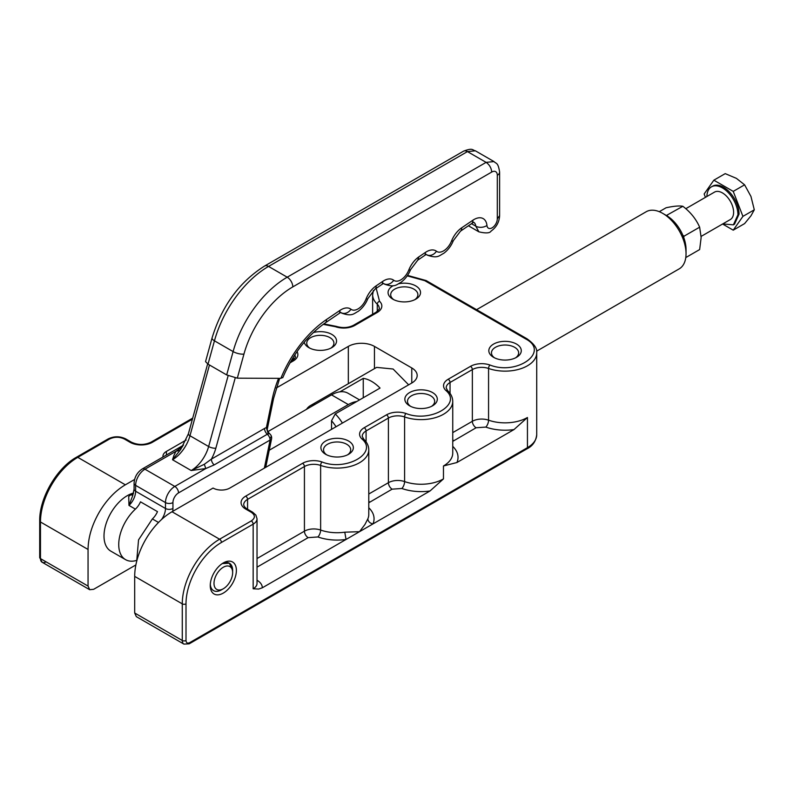 <?xml version="1.0" encoding="UTF-8"?>
<svg xmlns="http://www.w3.org/2000/svg" width="794" height="794" viewBox="0 0 794 794"><rect width="100%" height="100%" fill="white"/><g stroke="black" fill="none" stroke-linecap="round" stroke-linejoin="round"><path stroke-width="1.19" d="M659.288 211.68L666.047 207.78C673.679 206.103 679.277 205.606 682.84 206.281C690.472 212.067 696.07 219.035 699.643 227.173L701.142 237.505L699.643 249.564L685.778 257.574M682.84 206.281L666.374 215.482M699.643 227.173L684.001 236.205L682.86 235.292M667.665 216.266L667.208 215.303M683.733 237.485L684.001 236.205M722.739 223.918L733.388 224.831L734.51 224.176L739.045 214.142A21.944 12.664 -120 0 0 729.478 192.059A21.944 12.664 -120 0 0 712.565 186.183L711.444 186.828A21.944 12.664 -120 0 0 706.908 196.505M733.388 224.831L737.934 214.787A21.944 12.664 -120 0 0 728.356 192.704A21.944 12.664 -120 0 0 711.444 186.828M722.58 224.017L733.229 230.171L742.926 216.375L733.229 191.384L713.846 180.188L704.149 193.984L705.449 197.339M701.122 236.404L730.331 219.541A15.83 9.141 -120 0 0 733.606 212.286A15.83 9.141 -120 0 0 726.699 196.356A15.83 9.141 -120 0 0 714.501 192.118L685.778 208.703M742.926 216.375L754.3 209.805L750.955 196.446L744.603 184.823L736.405 178.362L725.22 173.628L713.846 180.188M733.229 191.384L744.603 184.823M733.229 230.171L744.603 223.6L750.955 215.839L754.3 209.805M134.692 613.008L136.33 616.63L183.91 644.103A7.92 4.566 120 0 1 182.273 640.48A2.64 1.519 0 0 0 184.139 640.927A2.64 1.519 0 0 0 186.004 640.48L186.004 603.857A2.64 1.519 180 0 1 184.139 604.294A2.64 1.519 180 0 1 182.273 603.857L182.273 640.48L134.692 613.008L134.692 576.384A52.771 30.47 -60 0 1 145.62 539.602A52.771 30.47 -60 0 1 172.01 511.753L213.06 488.052A11.87 6.858 0 0 0 229.853 488.052L411.768 383.026A18.47 10.659 0 0 0 417.178 375.483A18.47 10.659 0 0 0 411.768 367.95L374.45 346.402A18.47 10.659 0 0 0 348.328 346.402L276.243 388.018M134.583 479.497L125.363 484.816L77.792 457.354L109.493 439.042C114.475 436.68 119.447 436.68 124.42 439.042L130.018 442.278A15.83 9.141 0 0 0 152.408 442.278L192.426 419.172M186.163 440.025L166.412 451.429A11.87 6.858 0 0 0 162.939 456.272A11.87 6.858 0 0 0 162.998 456.997M393.248 285.681A16.227 9.369 0 0 0 392.822 299.169A16.227 9.369 0 0 0 415.778 299.169A16.227 9.369 0 0 0 415.778 285.919A16.227 9.369 0 0 0 398.777 283.726M432.551 392.564A16.227 9.369 0 0 0 409.605 392.564A16.227 9.369 0 0 0 409.605 405.813L409.605 405.813A16.227 9.369 0 0 0 432.551 405.813A16.227 9.369 0 0 0 432.551 392.564M516.527 344.08A16.227 9.369 0 0 0 493.58 344.08A16.227 9.369 0 0 0 493.58 357.33L493.58 357.33A16.227 9.369 0 0 0 516.527 357.33A16.227 9.369 0 0 0 516.527 344.08M348.596 441.037A16.227 9.369 0 0 0 325.649 441.037A16.227 9.369 0 0 0 325.649 454.287L325.649 454.287A16.227 9.369 0 0 0 348.596 454.287A16.227 9.369 0 0 0 348.596 441.037M304.231 342.224A16.227 9.369 0 0 0 308.856 347.643A16.227 9.369 0 0 0 331.803 347.643A16.227 9.369 0 0 0 331.803 334.393A16.227 9.369 0 0 0 313.322 332.567M513.986 429.574L527.444 417.495A31.661 18.282 180 0 1 488.558 420.175A5.28 2.243 109.4 0 1 485.819 427.083A36.941 21.329 180 0 0 513.986 429.574L456.927 462.515A36.941 21.329 0 0 0 452.749 446.377M257.028 518.76L257.028 583.391A13.19 7.612 180 0 1 253.157 588.781L253.157 524.149A13.19 7.612 0 0 0 257.028 518.76L255.876 515.098L252.611 512.17L247.023 508.934C245.118 507.753 244.006 506.354 243.698 504.756A13.19 7.612 180 0 1 247.569 499.366L304.43 466.544A13.19 7.612 180 0 1 320.627 465.423A31.661 18.282 0 0 0 352.615 465.76A31.661 18.282 0 0 0 368.783 449.821C368.704 445.841 367.007 442.288 363.712 439.171L362.223 436.333A13.19 7.612 180 0 1 366.084 430.944L388.395 418.071A13.19 7.612 180 0 1 404.593 416.949A31.661 18.282 0 0 0 443.469 414.269A31.661 18.282 0 0 0 452.749 401.347L452.749 453.046A31.661 18.282 180 0 1 443.469 465.979L456.927 462.515M368.783 507.773A36.941 21.329 0 0 1 372.962 523.921C369.855 523.216 368.148 521.529 367.84 518.869L364.912 524.516L359.513 531.682L430.02 490.98L443.469 478.901A31.661 18.282 180 0 1 404.593 481.581L404.593 416.949A2.64 1.122 -70.6 0 1 405.962 413.495A15.83 9.141 0 0 0 386.529 414.835L364.218 427.718A15.83 9.141 0 0 0 361.895 438.933C378.639 452.888 346.164 471.636 322.007 461.969A15.83 9.141 0 0 0 302.564 463.309L245.703 496.141A15.83 9.141 0 0 0 245.703 509.063L251.291 512.299C255.39 515.167 255.39 518.045 251.291 520.914L219.591 539.215L172.01 511.753M257.028 567.164L308.161 537.637L317.878 536.962A36.941 21.329 0 0 0 346.055 539.454L344.775 532.188L359.513 531.682L262.298 587.808A18.47 10.659 0 0 0 257.028 580.235M253.157 588.781L258.655 589.059L262.298 587.808M236.384 570.459A18.47 10.659 120 0 0 223.322 562.916A18.47 10.659 120 0 0 210.261 585.535A18.47 10.659 120 0 0 223.322 593.078A18.47 10.659 120 0 0 236.384 570.459M407.233 275.865L424.82 280.689A2.64 1.519 120 0 1 426.14 280.56L526.898 338.73A2.64 1.519 120 0 0 525.578 338.859C550.361 351.653 517.311 375.909 489.938 365.012A15.83 9.141 0 0 0 470.495 366.352L448.183 379.244A15.83 9.141 0 0 0 445.861 390.459C462.594 404.414 430.13 423.162 405.962 413.495M379.522 301.263A2.64 1.836 133.4 0 0 377.269 304.211A13.19 7.612 180 0 1 379.204 308.181C379.929 308.489 378.827 309.878 375.88 312.36L353.568 325.242C348.377 327.872 342.631 328.25 336.319 326.384A2.64 1.122 109.4 0 0 335.445 326.711A15.83 9.141 0 0 0 354.888 325.381L377.2 312.489A15.83 9.141 0 0 0 379.522 301.263L376.197 288.341M294.842 354.849A13.19 7.612 180 0 1 295.229 356.665C295.964 356.963 294.852 358.362 291.914 360.843L290.733 361.528L291.914 360.843A2.64 1.519 60 0 1 293.234 360.972A15.83 9.141 0 0 0 297.045 351.603M124.42 439.042A2.64 1.519 -60 0 1 125.74 438.913L131.338 442.149C137.918 445.206 144.508 445.206 151.088 442.149L192.714 418.11L151.088 442.149A2.64 1.519 -120 0 1 152.408 442.278M39.7 557.537A2.64 1.519 0 0 0 40.474 558.609A7.92 4.566 120 0 0 42.112 562.231L39.7 557.537L39.7 520.904C39.263 498.275 56.652 468.152 76.472 457.225L108.173 438.913A2.64 1.519 60 0 1 109.493 439.042M135.883 564.931L93.652 589.307L89.692 589.704L88.055 586.081L88.055 549.458C88.203 537.538 91.846 525.281 98.982 512.676A52.771 30.47 -60 0 1 125.363 484.816M42.112 562.231L89.692 589.704L42.112 562.231A7.92 4.566 120 0 0 46.072 561.844M306.494 409.337A32.981 19.046 60 0 1 310.375 405.625L376.614 367.384L393.109 369.021L408.642 384.832M414.756 299.705A13.587 7.841 0 0 0 417.892 294.693A13.587 7.841 0 0 0 413.912 289.145A13.587 7.841 0 0 0 399.104 287.448A13.587 7.841 0 0 0 390.708 294.693A13.587 7.841 0 0 0 393.844 299.705M431.539 406.349A13.587 7.841 0 0 0 434.665 401.347A13.587 7.841 0 0 0 430.685 395.799A13.587 7.841 0 0 0 415.877 394.092A13.587 7.841 0 0 0 407.491 401.347A13.587 7.841 0 0 0 410.617 406.349M515.514 357.876A13.587 7.841 0 0 0 518.641 352.864A13.587 7.841 0 0 0 514.661 347.315A13.587 7.841 0 0 0 499.853 345.618A13.587 7.841 0 0 0 491.466 352.864A13.587 7.841 0 0 0 494.593 357.876M347.583 454.823A13.587 7.841 0 0 0 350.71 449.821A13.587 7.841 0 0 0 346.73 444.273A13.587 7.841 0 0 0 331.922 442.566A13.587 7.841 0 0 0 323.535 449.821A13.587 7.841 0 0 0 326.662 454.823M330.79 348.189A13.587 7.841 0 0 0 333.917 343.177A13.587 7.841 0 0 0 329.937 337.629A13.587 7.841 0 0 0 315.129 335.931A13.587 7.841 0 0 0 306.742 343.177A13.587 7.841 0 0 0 309.868 348.189M136.33 616.63L183.91 644.103L189.19 643.835L526.898 448.868A2.64 1.519 60 0 1 525.578 448.739M232.642 570.995A15.83 9.141 120 0 0 232.652 570.459A15.83 9.141 120 0 0 229.367 563.214A15.83 9.141 120 0 0 222.35 563.522M210.291 584.404A15.83 9.141 120 0 0 213.536 590.637A15.83 9.141 120 0 0 221.913 589.575M310.375 405.625A32.981 19.046 60 0 1 315.536 404.116M267.846 431.648L331.535 394.876A32.981 19.046 -60 0 1 339.931 391.829L363.255 378.371A32.981 19.046 60 0 1 371.652 381.408A32.981 19.046 60 0 1 380.048 388.067L356.724 401.526A32.981 19.046 120 0 0 348.328 404.573L269.235 450.238M342.403 423.073A32.981 19.046 60 0 0 335.267 413.912L356.724 401.526M132.866 495.248L130.722 494.821L128.717 496.449L128.965 505.411L135.397 509.123A32.981 19.046 120 0 0 125.571 559.651L110.832 551.145A32.981 19.046 -60 0 1 104.004 536.039A32.981 19.046 -60 0 1 127.328 495.645A32.981 19.046 -60 0 1 133.551 493.024M363.255 378.371L363.255 397.754M339.931 391.829A32.981 19.046 -60 0 1 348.03 393.238L359.553 399.898M335.267 413.912L331.535 420.76L331.535 429.346M331.535 420.76A27.701 15.999 60 0 1 336.031 426.755M135.397 509.123A13.19 7.612 120 0 0 140.498 501.828L157.48 511.634A13.19 7.612 120 0 1 152.379 518.929L138.543 539.87L136.667 561.408M125.571 559.651A32.981 19.046 120 0 0 136.419 560.475M475.805 310.126L646.217 211.73A32.981 19.046 60 0 1 662.712 213.368L662.712 213.368A32.981 19.046 60 0 1 686.036 253.762A32.981 19.046 60 0 1 679.207 268.858L536.605 351.186M210.301 584.324A15.82 9.131 120 0 0 213.546 590.617A15.82 9.131 120 0 0 221.457 589.833L223.322 588.761A13.18 7.612 -60 0 1 214.003 583.382A13.18 7.612 -60 0 1 223.322 567.234A13.18 7.612 -60 0 1 232.642 572.623A13.18 7.612 -60 0 1 223.322 588.761L221.457 589.833M232.642 572.623L232.642 570.459L229.367 563.224L222.29 563.561M161.569 519.494A13.19 7.612 120 0 0 165.48 508.478L165.48 502.592L135.625 485.362L135.625 491.238A13.19 7.612 120 0 1 128.965 505.411L132.697 495.724L134.087 489.084A5.28 3.047 0 0 0 135.625 491.238L165.48 508.478A5.28 3.047 -0 0 0 172.943 508.478A18.47 10.659 -60 0 1 172.725 511.336M662.712 213.368L666.444 215.521A27.701 15.999 -120 0 1 686.036 249.455L686.036 253.762M279.647 378.341L273.563 398.509A5.28 2.154 -168.4 0 1 272.124 399.6L266.377 427.668L267.439 428.413C266.873 429.584 267.558 431.321 269.474 433.613L269.474 433.613A5.28 5.28 0 0 1 270.962 435.271A5.28 2.789 -29.6 0 1 269.93 438.606A5.28 3.047 60 0 1 270.109 440.035L178.541 492.895A7.92 4.566 120 0 0 172.943 502.592L172.943 508.478M265.732 467.338L271.548 438.943A5.28 2.154 -168.4 0 1 270.109 440.035L264.352 468.132M269.484 433.703L268.243 433.852L266.377 427.668A10.223 5.895 120 0 0 264.511 428.462L211.383 459.131A5.28 3.047 60 0 0 214.182 464.917L205.825 468.529L204.306 464.301L211.383 459.131A31.661 18.282 120 0 0 215.849 448.193L235.203 377.964M214.182 464.917L267.31 434.249A5.28 3.047 60 0 1 269.93 438.606M182.6 446.645L175.97 451.3L144.955 469.204L174.809 486.434A13.19 7.612 120 0 0 165.48 502.592A5.28 3.047 -0 0 0 172.943 502.592M178.541 492.895A5.28 3.047 60 0 0 174.809 486.434L205.825 468.529L191.175 470.524L204.306 464.301M173.906 455.468L172.516 459.746L180.049 450.307L175.97 451.3L173.906 455.468M226.677 374.927L233.108 351.583L214.449 340.815A7.92 2.66 -164.6 0 1 212.058 337.976L205.547 361.607L208.018 364.148L226.677 374.927L237.307 378.172L280.848 378.351L282.763 377.418M264.511 428.462A5.28 3.047 60 0 0 267.31 434.249L268.243 433.852M180.049 450.307L180.972 449.027M134.692 576.384L182.273 603.857A52.771 30.47 -60 0 1 193.2 567.075A52.771 30.47 -60 0 1 219.591 539.215A2.64 1.519 -120 0 1 220.911 540.615A2.64 1.519 -120 0 1 221.457 542.451L253.157 524.149A2.64 1.519 -120 0 0 252.611 522.303A2.64 1.519 -120 0 0 251.291 520.914M186.004 603.857A50.131 28.941 -60 0 1 221.457 542.451M424.82 280.689L525.578 338.859M323.198 324.349L335.445 326.711M289.969 362.858L293.234 360.972M527.444 417.495L527.444 447.657L189.736 642.634C187.473 643.686 186.223 642.971 186.004 640.48M443.469 465.979L443.469 478.901M245.703 509.063A2.64 1.519 -60 0 1 247.023 508.934L252.611 512.17A2.64 1.519 120 0 0 251.291 512.299M247.569 509.252L247.569 499.366A2.64 1.519 -120 0 0 247.023 497.53A2.64 1.519 -120 0 0 245.703 496.141M302.564 463.309A2.64 1.519 60 0 1 303.884 464.698A2.64 1.519 -120 0 1 304.43 466.544L304.43 531.176A13.19 7.612 180 0 1 320.627 530.055L320.627 465.423A2.64 1.122 -70.6 0 1 322.007 461.969M363.712 439.171A2.64 1.836 133.4 0 0 361.895 438.933M366.084 441.871L366.084 430.944A2.64 1.519 -120 0 0 365.538 429.107A2.64 1.519 -120 0 0 364.218 427.718M386.529 414.835A2.64 1.519 60 0 1 387.839 416.225A2.64 1.519 -120 0 1 388.395 418.071L388.395 482.702A13.19 7.612 180 0 1 404.593 481.581A5.28 2.243 109.4 0 1 401.843 488.489A36.941 21.329 180 0 0 430.02 490.98M452.749 401.347C452.659 397.367 450.972 393.814 447.677 390.698A2.64 1.836 133.4 0 0 445.861 390.459M447.677 390.698L446.178 387.859A13.19 7.612 180 0 1 450.049 382.47A2.64 1.519 -120 0 0 449.503 380.634A2.64 1.519 -120 0 0 448.183 379.244M470.495 366.352A2.64 1.519 60 0 1 471.815 367.751A2.64 1.519 -120 0 1 472.361 369.587A13.19 7.612 180 0 1 488.558 368.466A2.64 1.122 -70.6 0 1 489.938 365.012M450.049 393.397L450.049 382.47L472.361 369.587L472.361 421.296A13.19 7.612 180 0 1 488.558 420.175L488.568 368.466A31.661 18.282 0 0 0 527.444 365.786A31.661 18.282 0 0 0 536.714 352.864C537.429 348.596 534.164 343.881 526.898 338.73L426.14 280.56L407.55 275.399M377.269 311.417L377.269 304.211A31.661 18.282 180 0 1 372.634 294.693L373.379 290.445M354.888 325.381A2.64 1.519 -120 0 0 353.568 325.242L375.88 312.36A2.64 1.519 60 0 1 377.2 312.489M39.7 520.904A2.64 1.519 0 0 0 40.474 521.986A52.771 30.47 120 0 1 51.402 485.203A52.771 30.47 -60 0 1 77.792 457.354A2.64 1.519 60 0 0 76.472 457.225L108.173 438.913C114.028 436.075 119.884 436.075 125.74 438.913L131.338 442.149A2.64 1.519 120 0 0 130.018 442.278M166.412 455.031L166.412 451.429M348.328 383.72L348.328 346.402M374.45 368.644L374.45 346.402M411.768 383.026L411.768 367.95M536.714 352.864L536.714 434.735A31.661 18.282 0 0 1 527.444 447.657A2.64 1.519 60 0 1 526.898 448.868L189.19 643.835A2.64 1.519 -120 0 0 189.736 642.634M452.749 441.375L476.092 427.758L485.819 427.083M368.783 502.771L392.127 489.164L401.843 488.489M344.775 532.188A31.661 18.282 180 0 1 320.627 530.055A5.28 2.243 109.4 0 1 317.878 536.962M368.783 449.821L368.783 514.452A31.661 18.282 180 0 1 367.84 518.869M293.294 357.26L293.294 359.89M88.055 549.458L40.474 521.986L40.474 558.609L88.055 586.081M476.092 427.758A5.28 3.047 60 0 1 473.452 424.969A5.28 3.047 60 0 1 472.361 421.296L452.749 432.621M452.749 439.876A5.28 3.047 -120 0 0 453.781 440.64M392.127 489.164A5.28 3.047 60 0 1 389.487 486.375A5.28 3.047 60 0 1 388.395 482.702L368.783 494.017M368.783 501.282A5.28 3.047 -120 0 0 369.815 502.046M308.161 537.637A5.28 3.047 60 0 1 305.521 534.848A5.28 3.047 60 0 1 304.43 531.176L257.028 558.539M152.379 518.929L158.512 522.462M133.342 493.818A32.981 19.046 120 0 0 130.722 494.821M331.535 394.876L348.328 404.573M183.523 445.146L142.315 468.936A5.28 3.047 -120 0 1 144.955 469.204A13.19 7.612 120 0 0 135.625 485.362A5.28 3.047 180 0 1 134.087 483.209L134.087 489.084M209.467 364.992L189.974 435.757L208.633 446.526A26.391 15.235 -60 0 1 191.175 470.524L172.516 459.746A26.391 15.235 -60 0 0 189.974 435.757A5.28 1.767 -164.6 0 1 188.377 433.861L207.641 363.93M272.124 399.6A84.432 48.752 -60 0 1 278.555 378.341M282.733 377.746C292.986 353.935 307.179 335.644 325.302 322.87A7.92 4.159 -124.2 0 0 326.453 319.555A84.432 48.752 -60 0 0 280.848 378.351M350.958 309.243A13.19 7.612 120 0 0 366.054 299.001A7.92 1.598 21.6 0 0 367.811 298.683C365.667 303.983 362.431 308.221 358.114 311.417C354.045 313.302 352.387 316.925 341.877 313.183A21.11 12.188 -60 0 1 341.112 312.677L341.063 312.647A10.55 6.094 -60 0 1 341.112 312.677A7.92 6.441 -52.6 0 0 350.958 309.243A18.47 10.659 120 0 0 339.911 310.424L326.453 319.555M393.705 280.242A13.19 7.612 120 0 0 408.801 270A7.92 1.598 21.6 0 0 410.558 269.682C408.414 274.982 405.178 279.22 400.861 282.416C396.802 284.302 395.134 287.924 384.624 284.183A21.11 12.188 -60 0 1 383.859 283.676L383.81 283.647A10.55 6.094 -60 0 1 383.859 283.676A7.92 6.441 -52.6 0 0 393.705 280.242A18.47 10.659 120 0 0 382.658 281.423L376.148 285.84A18.47 10.659 120 0 0 366.054 299.001M436.452 251.241A13.19 7.612 120 0 0 451.548 240.999A7.92 1.598 21.6 0 0 453.314 240.681C451.171 245.981 447.935 250.229 443.608 253.425C439.548 255.301 437.881 258.923 427.38 255.182A21.11 12.188 -60 0 1 426.616 254.676L426.557 254.646A10.55 6.094 -60 0 1 426.616 254.676A7.92 6.441 -52.6 0 0 436.452 251.241A18.47 10.659 120 0 0 425.415 252.423L418.895 256.839A18.47 10.659 120 0 0 408.801 270M473.988 222.479A10.55 6.094 -60 0 1 475.785 226.161A7.92 5.042 -5.8 0 0 486.95 225.476A18.47 10.659 120 0 0 472.827 220.256L461.642 227.848A18.47 10.659 120 0 0 451.548 240.999M486.95 225.476A7.345 4.238 120 0 0 492.389 227.66A7.345 4.238 120 0 0 497.302 218.846L497.302 175.295A7.92 4.566 120 0 0 491.704 172.06L292.807 286.892A73.882 42.658 120 0 0 243.947 354.084L237.307 378.172M208.018 364.148L214.449 340.815A81.802 47.223 -60 0 1 268.551 266.427L287.21 277.195A81.802 47.223 -60 0 0 233.108 351.583A7.92 2.66 15.4 0 0 243.947 354.084M215.849 448.193A5.28 1.767 15.4 0 1 208.633 446.526L228.146 375.691M475.358 150.81L494.017 161.579L486.107 162.363L467.448 151.594A7.92 4.566 -120 0 0 463.488 151.197C472.926 147.565 472.182 150.096 475.358 150.81L467.448 151.594L268.551 266.427A7.92 4.566 -120 0 0 264.591 266.03C239.361 282.009 221.854 305.988 212.058 337.976M325.302 322.87L338.76 313.739A7.92 4.159 -124.2 0 0 339.911 310.424M382.658 281.423A7.92 4.159 -124.2 0 1 381.507 284.738L374.986 289.165A7.92 4.159 -124.2 0 0 376.148 285.84M418.895 256.839L417.743 260.164L410.558 269.682M417.743 260.164L424.254 255.737A7.92 4.159 -124.2 0 0 425.415 252.423M472.827 220.256A7.92 4.159 -124.2 0 1 471.676 223.571L460.49 231.163A7.92 4.159 -124.2 0 0 461.642 227.848M471.507 223.69L475.785 226.161L478.881 231.828C485.819 233.466 489.878 233.218 491.069 231.094C496.399 227.302 499.247 222.141 499.615 215.621L497.302 218.846M494.017 161.579C496.22 163.971 498.046 162.065 499.615 172.06A7.92 4.566 180 0 1 497.302 175.295M292.807 286.892A7.92 4.566 60 0 0 287.21 277.195L486.107 162.363C489.481 164.725 491.347 167.961 491.704 172.06M336.319 326.384L323.823 323.892M372.634 314.235L372.634 294.693M536.714 434.735C535.881 441.375 532.605 446.089 526.898 448.868M273.563 398.509L267.439 428.403M142.315 468.936C137.213 472.331 134.464 477.085 134.087 483.209M271.548 438.943A5.28 5.28 0 0 0 270.962 435.271M180.804 449.265L188.377 433.861M463.488 151.197L264.591 266.03M338.76 313.739L340.725 312.419M374.986 289.165L367.811 298.683M381.507 284.738L383.482 283.418M424.254 255.737L426.229 254.417M460.49 231.163L453.314 240.681M471.676 223.571L473.651 222.251M499.615 172.06L499.615 215.621M468.42 225.784L478.881 231.828M426.477 254.666L427.38 255.182M383.72 283.666L384.624 284.183M340.973 312.657L341.877 313.183"/></g></svg>
